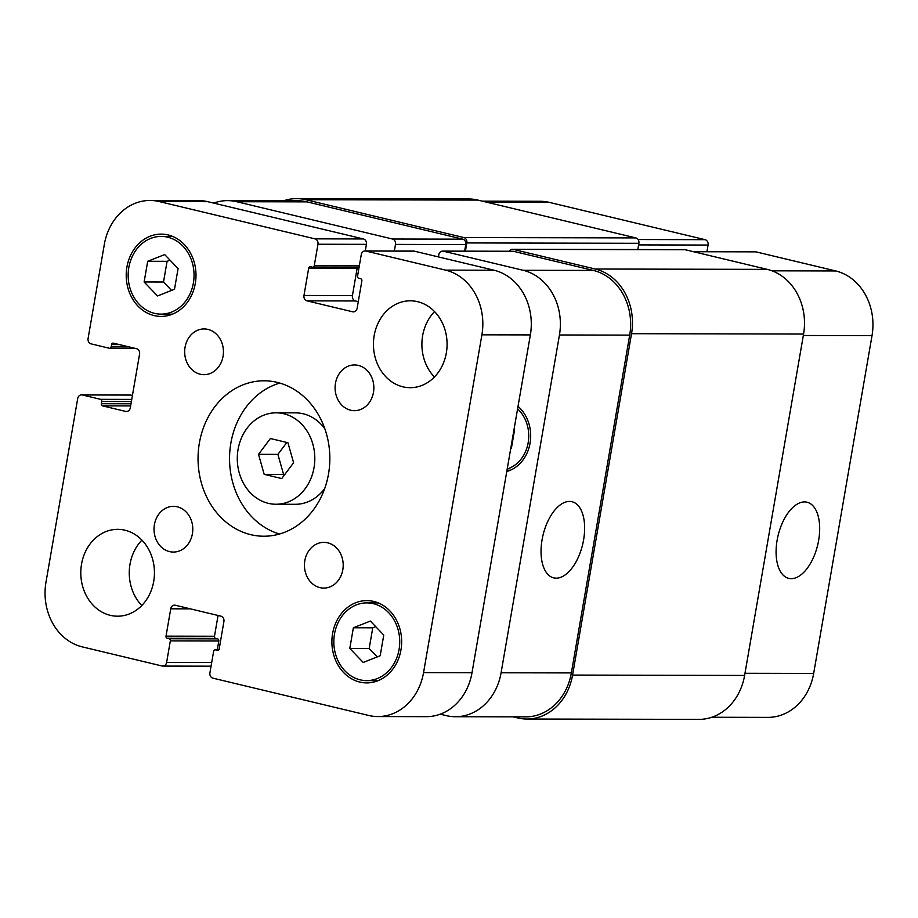 <?xml version="1.0" encoding="UTF-8"?>
<svg xmlns="http://www.w3.org/2000/svg" width="918" height="918" viewBox="0 0 918 918"><rect width="100%" height="100%" fill="white"/><g stroke="black" fill="none" stroke-linecap="round" stroke-linejoin="round"><path stroke-width="1.38" d="M287.919 442.717L293.599 462.741L281.734 478.553L264.189 474.354L258.509 454.33L270.385 438.517L287.919 442.717M286.841 442.453L277.902 454.376L283.57 474.399L284.66 474.652M258.509 454.33L277.902 454.376M264.189 474.354L283.57 474.399M314.036 467.629A45.716 38.763 90.1 0 1 275.962 504.246A45.716 38.763 90.1 0 1 237.292 458.449A45.716 38.763 90.1 0 1 276.157 412.825A45.716 38.763 90.1 0 1 314.036 467.629M324.708 488.525A45.716 38.763 90.1 0 1 295.344 504.292L275.962 504.246M276.157 412.825L295.539 412.859A45.716 38.763 90.1 0 1 324.834 428.752M279.852 383.081A77.72 65.901 -89.9 0 0 229.546 458.438A77.72 65.901 -89.9 0 0 279.531 534.012M328.518 473.975A77.72 65.901 90.1 0 1 263.776 536.227A77.72 65.901 90.1 0 1 198.047 458.369A77.72 65.901 90.1 0 1 264.109 380.798A77.72 65.901 90.1 0 1 328.518 473.975M223.051 356.345A22.858 19.381 90.1 0 1 204.003 374.659A22.858 19.381 90.1 0 1 184.667 351.755A22.858 19.381 90.1 0 1 204.106 328.942A22.858 19.381 90.1 0 1 223.051 356.345M192.401 533.76A22.858 19.381 90.1 0 1 173.364 552.062A22.858 19.381 90.1 0 1 154.029 529.17A22.858 19.381 90.1 0 1 173.456 506.346A22.858 19.381 90.1 0 1 192.401 533.76M342.816 569.768A22.858 19.381 90.1 0 1 323.779 588.082A22.858 19.381 90.1 0 1 304.443 565.178A22.858 19.381 90.1 0 1 323.882 542.366A22.858 19.381 90.1 0 1 342.816 569.768M373.465 392.365A22.858 19.381 90.1 0 1 354.428 410.667A22.858 19.381 90.1 0 1 335.093 387.775A22.858 19.381 90.1 0 1 354.52 364.951A22.858 19.381 90.1 0 1 373.465 392.365M434.558 311.592A43.433 36.823 -89.9 0 0 422.636 335.713A43.433 36.823 -89.9 0 0 434.421 377M446.343 352.891A43.433 36.823 90.1 0 1 410.162 387.683A43.433 36.823 90.1 0 1 373.431 344.17A43.433 36.823 90.1 0 1 410.346 300.817A43.433 36.823 90.1 0 1 446.343 352.891M141.923 540.117A43.433 36.823 -89.9 0 0 130 564.237A43.433 36.823 -89.9 0 0 141.785 605.524M153.708 581.415A43.433 36.823 90.1 0 1 117.538 616.196A43.433 36.823 90.1 0 1 80.795 572.694A43.433 36.823 90.1 0 1 117.722 529.342A43.433 36.823 90.1 0 1 153.708 581.415M174.512 289.25L157.529 295.963L144.126 281.975L147.695 261.286L164.678 254.573L178.081 268.561L174.512 289.25M170.037 260.161L167.087 261.32L163.507 282.01L171.563 290.409M147.695 261.286L167.087 261.32M144.126 281.975L163.507 282.01M380.19 655.739L363.207 662.452L349.792 648.464L353.373 627.774L370.356 621.061L383.758 635.049L380.19 655.739M375.703 626.65L372.754 627.809L369.185 648.51L377.241 656.909M353.373 627.774L372.754 627.809M349.792 648.464L369.185 648.51M193.388 282.996A38.854 32.945 -89.9 0 0 161.189 236.408A38.854 32.945 -89.9 0 0 128.153 275.193A38.854 32.945 -89.9 0 0 161.029 314.117A38.854 32.945 -89.9 0 0 193.388 282.996M195.293 283.455A41.138 34.884 90.1 0 1 161.017 316.412A41.138 34.884 90.1 0 1 126.214 275.193A41.138 34.884 90.1 0 1 161.189 234.124A41.138 34.884 90.1 0 1 195.293 283.455M399.066 649.485A38.854 32.945 -89.9 0 0 366.856 602.896A38.854 32.945 -89.9 0 0 333.831 641.682A38.854 32.945 -89.9 0 0 366.695 680.617A38.854 32.945 -89.9 0 0 399.066 649.485M400.959 649.944A41.138 34.884 90.1 0 1 366.695 682.9A41.138 34.884 90.1 0 1 331.891 641.682A41.138 34.884 90.1 0 1 366.867 600.613A41.138 34.884 90.1 0 1 400.959 649.944M209.924 672.779L213.642 651.275A1.825 1.549 90.1 0 1 215.466 649.852L217.359 650.3A1.825 1.549 -89.9 0 0 219.195 648.877L223.912 621.543A4.567 3.879 -89.9 0 0 220.894 616.162L175.304 605.237A4.567 3.879 -89.9 0 0 174.546 605.146A4.567 3.879 -89.9 0 0 170.737 608.818L166.02 636.14A1.825 1.549 -89.9 0 0 167.225 638.297L169.119 638.756A1.825 1.549 90.1 0 1 170.335 640.913L166.617 662.417A4.567 3.879 90.1 0 1 162.807 666.078A4.567 3.879 90.1 0 1 162.05 665.986L82.276 646.88A54.862 46.52 90.1 0 1 45.98 582.207L77.709 398.527A4.567 3.879 90.1 0 1 81.518 394.866A4.567 3.879 90.1 0 1 82.287 394.958L100.521 399.319A1.825 1.549 90.1 0 1 101.726 401.476L101.336 403.713A1.825 1.549 -89.9 0 0 102.552 405.871L125.72 411.425A4.567 3.879 -89.9 0 0 126.489 411.516A4.567 3.879 -89.9 0 0 130.287 407.844L139.582 354.084A4.567 3.879 -89.9 0 0 136.553 348.702L113.384 343.148A1.825 1.549 -89.9 0 0 111.56 344.583L111.17 346.82A1.825 1.549 90.1 0 1 109.334 348.243L91.112 343.883A4.567 3.879 90.1 0 1 88.082 338.49L104.331 244.406A54.862 46.52 90.1 0 1 150.024 200.468A54.862 46.52 90.1 0 1 159.204 201.558L314.931 238.852A4.567 3.879 90.1 0 1 317.961 244.245L314.243 265.75A1.825 1.549 90.1 0 1 312.418 267.172L310.514 266.713A1.825 1.549 -89.9 0 0 308.689 268.148L303.973 295.47A4.567 3.879 -89.9 0 0 306.991 300.863L352.581 311.776A4.567 3.879 -89.9 0 0 353.338 311.868A4.567 3.879 -89.9 0 0 357.148 308.207L361.864 280.885A1.825 1.549 -89.9 0 0 360.659 278.728L358.754 278.269A1.825 1.549 90.1 0 1 357.55 276.111L361.267 254.607A4.567 3.879 90.1 0 1 365.077 250.947A4.567 3.879 90.1 0 1 365.834 251.039L445.609 270.133A54.862 46.52 90.1 0 1 481.904 334.818L423.554 672.607A54.862 46.52 90.1 0 1 377.849 716.556A54.862 46.52 90.1 0 1 368.68 715.455L212.942 678.173A4.567 3.879 90.1 0 1 209.924 672.779M217.279 649.818L218.794 641.005A1.825 1.549 -89.9 0 0 217.589 638.859L215.684 638.4A1.825 1.549 90.1 0 1 214.479 636.243L218.059 615.485M132.433 395.463L130.746 395.061A4.567 3.879 -89.9 0 0 129.977 394.969L81.518 394.866M365.284 250.947L366.42 244.337A4.567 3.879 -89.9 0 0 363.402 238.955L207.663 201.662A54.862 46.52 -89.9 0 0 198.495 200.572L150.024 200.468M358.284 301.643L355.461 300.966A4.567 3.879 90.1 0 1 352.432 295.573L357.148 268.251A1.825 1.549 90.1 0 1 357.584 267.299M377.849 716.556L426.319 716.66A54.862 46.52 -89.9 0 0 472.013 672.71L530.363 334.909A54.862 46.52 -89.9 0 0 494.068 270.236L414.293 251.142A4.567 3.879 -89.9 0 0 413.536 251.05L365.077 250.947M569.47 501.423A39.164 20.345 -76.5 0 1 571.96 501.71A39.164 20.345 -76.5 0 1 582.632 544.535A39.164 20.345 -76.5 0 1 553.726 577.881A39.164 20.345 -76.5 0 1 542.527 537.397A39.164 20.345 -76.5 0 1 569.47 501.423M804.512 501.916A39.164 20.345 -76.5 0 1 807.002 502.203A39.164 20.345 -76.5 0 1 817.674 545.028A39.164 20.345 -76.5 0 1 788.769 578.374A39.164 20.345 -76.5 0 1 777.569 537.891A39.164 20.345 -76.5 0 1 804.512 501.916M482.375 201.157L540.151 201.283A54.862 46.52 90.1 0 1 549.32 202.373L705.058 239.667A4.567 3.879 90.1 0 1 708.076 245.06L706.94 251.658M693.17 251.635L755.193 251.762A4.567 3.879 90.1 0 1 755.95 251.853L835.724 270.959A54.862 46.52 90.1 0 1 872.02 335.632L813.669 673.433A54.862 46.52 90.1 0 1 767.976 717.371L711.817 717.256M514.023 429.498L514.539 430.037L511.406 448.133L510.764 448.397M507.195 469.018A34.287 29.078 -89.9 0 0 528.171 442.717A34.287 29.078 -89.9 0 0 517.58 408.877M508.205 470.2A36.571 31.017 -89.9 0 0 509.295 470.659M518.016 406.387A36.571 31.017 90.1 0 1 530.065 443.176A36.571 31.017 90.1 0 1 506.77 471.496M438.437 256.914L438.804 254.768A4.567 3.879 90.1 0 1 442.614 251.107A4.567 3.879 90.1 0 1 443.371 251.199L523.145 270.294A54.862 46.52 90.1 0 1 559.441 334.978L501.09 672.779A54.862 46.52 90.1 0 1 455.397 716.717A54.862 46.52 90.1 0 1 446.217 715.627L440.215 714.181M213.664 203.107A54.862 46.52 90.1 0 1 227.572 200.629A54.862 46.52 90.1 0 1 236.741 201.719L392.479 239.013A4.567 3.879 90.1 0 1 395.497 244.406L394.361 251.004M526.875 719.024L698.908 719.379A54.862 46.52 -89.9 0 0 744.613 675.441L803.571 334.049A54.862 46.52 -89.9 0 0 767.276 269.376L685.23 249.73A4.567 3.879 -89.9 0 0 684.472 249.639L512.428 249.283A4.567 3.879 90.1 0 1 513.196 249.375L595.243 269.02A54.862 46.52 90.1 0 1 631.538 333.693L572.568 675.074A54.862 46.52 90.1 0 1 526.875 719.024A54.862 46.52 90.1 0 1 517.706 717.922L513.162 716.843M637.803 249.547L638.882 243.304A4.567 3.879 -89.9 0 0 635.853 237.911L477.842 200.078A54.862 46.52 -89.9 0 0 468.662 198.976L296.629 198.621A54.862 46.52 90.1 0 1 305.797 199.711L463.819 237.555A4.567 3.879 90.1 0 1 466.837 242.937L465.415 251.153M227.572 200.629L297.834 200.778A54.862 46.52 90.1 0 1 307.014 201.868L462.741 239.162A4.567 3.879 90.1 0 1 465.77 244.555L464.634 251.153M442.614 251.107L512.875 251.257A4.567 3.879 90.1 0 1 513.644 251.348L593.407 270.443A54.862 46.52 90.1 0 1 629.702 335.116L571.363 672.917A54.862 46.52 90.1 0 1 525.658 716.866L455.397 716.717M509.238 251.245A4.567 3.879 90.1 0 1 512.428 249.283M283.719 200.744A54.862 46.52 90.1 0 1 296.629 198.621M218.725 649.852L215.466 649.852M217.979 650.3L217.359 650.3M190.393 608.852L170.737 608.818M214.479 636.243L166.02 636.14M215.684 638.4L167.225 638.297M217.589 638.859L169.119 638.756M218.794 641.005L170.335 640.913M211.691 662.509L166.617 662.417M130.746 395.061L82.287 394.958M131.756 399.387L100.521 399.319M131.377 401.533L101.726 401.476M130.999 403.782L101.336 403.713M130.62 405.928L102.552 405.871M127.246 411.425L125.72 411.425M119.42 344.594L111.56 344.583M128.864 346.855L111.17 346.82M207.663 201.662L159.204 201.558M363.402 238.955L314.931 238.852M366.42 244.337L317.961 244.245M359.328 265.841L314.243 265.75M357.148 268.251L308.689 268.148M352.432 295.573L303.973 295.47M355.461 300.966L306.991 300.863M354.107 311.787L352.581 311.776M414.293 251.142L365.834 251.039M494.068 270.236L445.609 270.133M530.363 334.909L481.904 334.818M472.013 672.71L423.554 672.607M486.907 202.247L549.32 202.373M638.102 239.529L705.058 239.667M638.595 244.911L708.076 245.06M693.549 251.727L755.95 251.853M772.015 270.821L835.724 270.959M803.33 335.483L872.02 335.632M744.98 673.284L813.669 673.433M307.014 201.868L236.741 201.719M462.741 239.162L392.479 239.013M465.77 244.555L395.497 244.406M513.644 251.348L443.371 251.199M593.407 270.443L523.145 270.294M629.702 335.116L559.441 334.978M571.363 672.917L501.09 672.779M572.568 675.074L744.613 675.441M477.842 200.078L305.797 199.711M635.853 237.911L463.819 237.555M638.882 243.304L466.837 242.937M685.23 249.73L513.196 249.375M767.276 269.376L595.243 269.02M803.571 334.049L631.538 333.693M161.029 314.117L172.492 314.151M161.189 236.408L172.653 236.431M366.695 680.617L378.159 680.64M366.856 602.896L378.331 602.919M218.759 649.818L215.156 649.806M211.06 666.181L162.807 666.078M135.049 348.335L109.644 348.278M359.076 267.31L312.728 267.207M506.988 470.2L510.397 470.211"/></g></svg>
